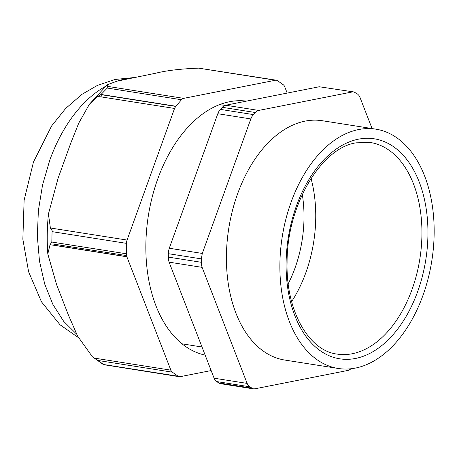 <?xml version="1.0" encoding="UTF-8"?>
<svg xmlns="http://www.w3.org/2000/svg" width="457" height="457" viewBox="0 0 457 457"><rect width="100%" height="100%" fill="white"/><g stroke="black" fill="none" stroke-linecap="round" stroke-linejoin="round"><path stroke-width="0.69" d="M94.096 358.071L170.872 370.159A6.404 4.004 98.9 0 0 172.335 372.169L178.11 376.237A6.404 4.004 98.9 0 0 179.23 376.699L104.002 364.726A6.404 4.004 98.9 0 1 103.653 364.515L97.878 360.447A6.404 4.004 98.9 0 1 97.552 360.179L92.394 356.757L77.679 336.209L68.396 315.033L56.605 284.66L47.802 253.943L50.041 244.689L51.824 242.044L126.378 253.784A6.404 4.004 98.9 0 0 126.538 255.572L126.84 256.685A6.404 4.004 98.9 0 0 126.88 256.788L50.041 244.689M51.824 242.044L52.092 230.591L50.379 227.986L48.436 213.95L58.09 178.259L70.795 143.047L78.718 123.19L89.395 104.242L97.484 96.576L101.026 94.45L102.488 94.679A159.19 99.529 98.9 0 0 102.339 94.856L100.774 96.833L174.551 108.452L175.711 106.407A159.196 99.535 98.9 0 1 175.854 106.241A6.404 4.004 98.9 0 1 175.859 106.235L181.503 99.746A6.404 4.004 98.9 0 1 183.68 98.358L275.462 80.238L198.692 68.144C180.766 68.83 166.411 70.527 155.62 73.246L117.192 81.129L107.235 84.739L89.395 104.242M170.872 370.159L126.88 256.788M126.378 253.784L126.48 243.364A6.404 4.004 98.9 0 1 127.069 240.062L174.551 108.452M97.484 96.576L100.774 96.833M101.026 94.45L108.423 86.916L107.526 86.367L107.235 84.739M287.185 93.091L284.728 86.756A6.404 4.004 98.9 0 0 283.266 84.745L277.49 80.678A6.404 4.004 98.9 0 0 276.371 80.215L198.692 68.144M211.145 370.558L180.132 376.682A6.404 4.004 98.9 0 1 179.23 376.699M104.002 364.726L103.362 364.589M276.371 80.215A6.404 4.004 98.9 0 0 275.462 80.238M246.46 101.128A128.703 80.472 98.9 0 0 151.901 198.235A128.703 80.472 98.9 0 0 185.291 346.292A128.703 80.472 98.9 0 0 205.153 355.106M126.538 255.572L53.063 244.004L53.063 245.066L126.84 256.68M288.218 283.751A97.438 60.924 98.9 0 0 303.996 218.435A97.438 60.924 98.9 0 0 302.288 194.414M182.012 343.813L202.011 347.017M291.629 301.614A107.092 66.962 98.9 0 0 315.736 218.103A107.092 66.962 98.9 0 0 311.023 178.458M225.044 105.407L219.68 104.613M358.688 129.548A121.128 75.731 98.9 0 0 279.89 264.037A121.128 75.731 98.9 0 0 338.18 368.456A121.128 75.731 98.9 0 0 434.15 233.578A121.128 75.731 98.9 0 0 375.865 129.16A121.128 75.731 98.9 0 0 358.688 129.548M375.865 129.16L322.396 120.739A121.128 75.731 98.9 0 0 226.426 255.617A121.128 75.731 98.9 0 0 284.711 360.042L338.18 368.456M222.279 107.309L218.914 111.337L217.806 113.724L250.83 118.929L251.938 116.535L255.303 112.508L256.96 111.137L258.719 110.428L225.695 105.23L223.936 105.933A10.671 6.672 -81.1 0 0 222.279 107.309L255.303 112.508M225.695 105.23L319.249 86.756L354.032 91.971L357.54 94.022L358.922 95.416L359.973 97.375L372.072 128.56M319.249 86.756L354.032 91.971M249.568 386.753L216.544 381.555L220.057 383.606L253.321 388.856L249.568 386.753L248.185 385.36L247.14 383.4L214.11 378.202L169.084 262.158L202.108 267.356L201.468 264.957L201.32 258.873L202.302 253.441L169.279 248.242L168.564 250.91A10.671 6.672 -81.1 0 0 168.296 253.675L168.439 259.759L169.084 262.158M216.544 381.555A10.671 6.672 -81.1 0 1 215.161 380.161A10.671 6.672 -81.1 0 1 214.11 378.202M169.279 248.242L217.806 113.724M250.83 118.929L202.302 253.441M202.108 267.356L247.14 383.4M351.382 368.696L348.388 370.347L254.835 388.821L253.081 388.81M352.278 91.96L258.719 110.428M130.673 78.176A135.101 84.471 98.9 0 0 117.335 81.089M105.373 86.447A135.101 84.471 98.9 0 0 49.762 160.207L42.57 184.879L38.377 210.551L37.337 236.28L39.485 261.113L44.735 284.123L52.903 304.459L63.689 321.362L76.685 334.21M127.069 240.062L50.379 227.986M107.526 86.367L183.68 98.358M97.878 360.447L172.335 372.169M52.029 231.636L126.48 243.364M102.488 94.679A6.404 4.004 98.9 0 0 102.482 94.685L175.859 106.235M107.052 88.018L181.503 99.746M103.653 364.515L178.11 376.237M102.339 94.856L175.711 106.407M352.256 353.735A107.092 66.962 98.9 0 0 421.925 234.824A107.092 66.962 98.9 0 0 370.393 142.498L356.089 142.83C321.18 147.914 286.779 205.45 287.087 262.289C285.791 310.857 308.835 350.81 337.072 354.084A107.092 66.962 98.9 0 0 352.256 353.735M358.551 139.162A111.365 69.63 98.9 0 0 286.111 262.809A111.365 69.63 98.9 0 0 355.489 358.459A111.365 69.63 98.9 0 0 427.935 234.807A111.365 69.63 98.9 0 0 358.551 139.162M220.348 109.389L253.372 114.593M218.435 382.88L251.459 388.084M168.245 257.085L201.274 262.284M201.32 258.873L168.296 253.675M78.404 337.614L59.993 324.744L41.478 301.826L28.614 271.789L22.85 239.217L24.124 200.137L33.47 162.018L51.612 125.949L65.637 108.48L82.054 94.268L97.261 85.465L114.975 79.484L133.507 77.61M48.436 213.95C47.082 227.466 46.865 240.799 47.802 253.943M103.476 364.663L92.394 356.757"/></g></svg>

